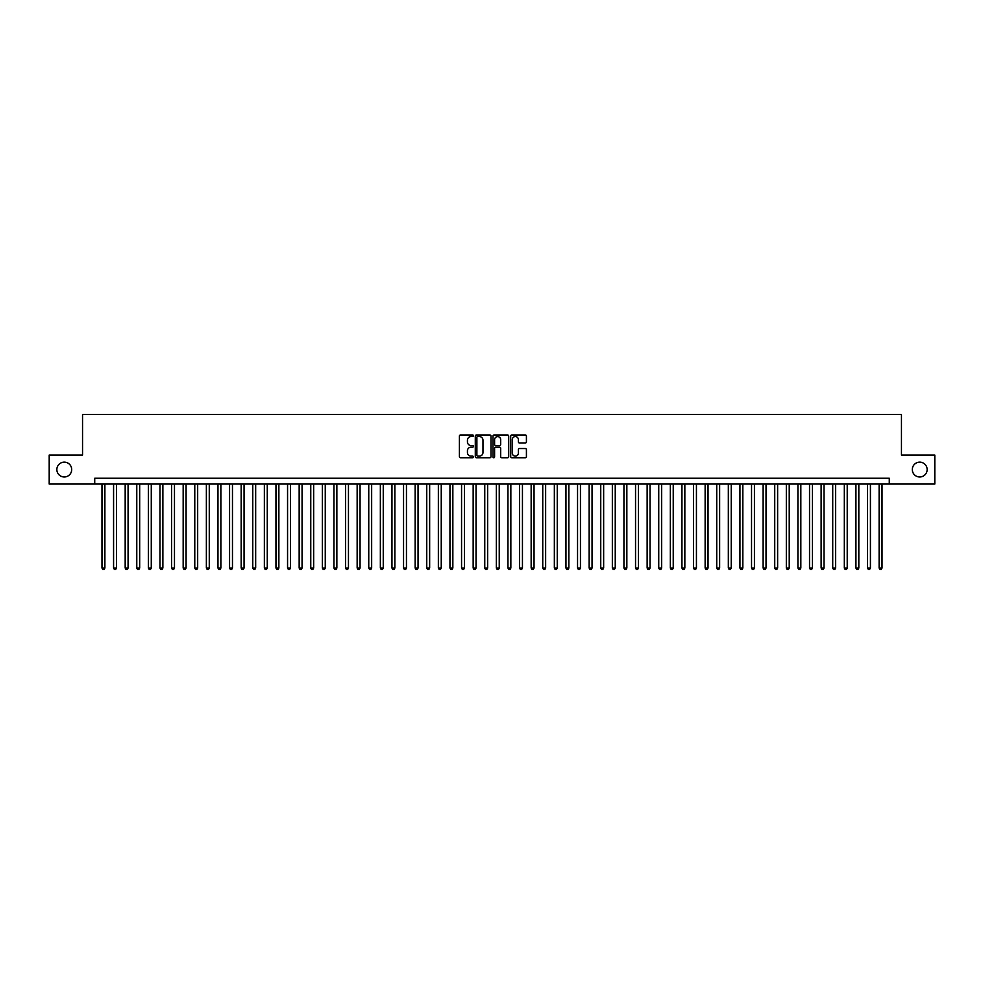 <?xml version="1.0" encoding="UTF-8"?>
<svg xmlns="http://www.w3.org/2000/svg" width="984" height="984" viewBox="0 0 984 984"><rect width="100%" height="100%" fill="white"/><g stroke="black" fill="none" stroke-linecap="round" stroke-linejoin="round"><path stroke-width="1.48" d="M473.439 435.764A0.799 0.799 0 0 0 472.64 434.977L460.549 434.977A1.144 1.144 0 0 0 459.405 436.109L459.405 456.601A1.144 1.144 0 0 0 460.549 457.744L472.64 457.744A0.799 0.799 0 0 0 473.439 456.945A0.799 0.799 0 0 0 472.64 456.146L471.078 456.146A3.641 3.641 0 0 1 467.437 452.505L467.437 450.795A3.641 3.641 0 0 1 471.078 447.154L472.64 447.154A0.799 0.799 0 0 0 473.439 446.355A0.799 0.799 0 0 0 472.64 445.555L471.078 445.555A3.641 3.641 0 0 1 467.437 441.914L467.437 440.205A3.641 3.641 0 0 1 471.078 436.564L472.64 436.564A0.799 0.799 0 0 0 473.439 435.764M912.303 469.553A7.429 7.429 0 0 0 919.72 476.982A7.429 7.429 0 0 0 927.149 469.553A7.429 7.429 0 0 0 919.72 462.136A7.429 7.429 0 0 0 912.303 469.553M56.851 469.553A7.429 7.429 0 0 0 64.28 476.982A7.429 7.429 0 0 0 71.697 469.553A7.429 7.429 0 0 0 64.28 462.136A7.429 7.429 0 0 0 56.851 469.553M525.272 442.997A1.144 1.144 0 0 0 526.415 441.865L526.415 436.109A1.144 1.144 0 0 0 525.272 434.977L511.84 434.977A1.144 1.144 0 0 0 510.696 436.109L510.696 456.601A1.144 1.144 0 0 0 511.84 457.744L525.272 457.744A1.144 1.144 0 0 0 526.415 456.601L526.415 449.663A1.144 1.144 0 0 0 525.272 448.519L519.527 448.519A1.144 1.144 0 0 0 518.384 449.663L518.384 453.107A3.05 3.05 0 0 1 515.345 456.146A3.05 3.05 0 0 1 512.295 453.107L512.295 439.614A3.05 3.05 0 0 1 515.345 436.564A3.05 3.05 0 0 1 518.384 439.614L518.384 441.865A1.144 1.144 0 0 0 519.527 442.997L525.272 442.997M94.722 484.054L49.2 484.054L49.2 455.051L82.545 455.051L82.545 414.461L901.455 414.461L901.455 455.051L934.8 455.051L934.8 484.054L889.278 484.054L889.278 478.261L94.722 478.261L94.722 484.054L889.278 484.054M491.004 436.109A1.144 1.144 0 0 0 489.86 434.977L476.428 434.977A1.144 1.144 0 0 0 475.297 436.109L475.297 456.601A1.144 1.144 0 0 0 476.428 457.744L489.86 457.744A1.144 1.144 0 0 0 491.004 456.601L491.004 436.109M494.14 434.977L507.572 434.977A1.144 1.144 0 0 1 508.703 436.109L508.703 456.601A1.144 1.144 0 0 1 507.572 457.744L501.815 457.744A1.144 1.144 0 0 1 500.684 456.601L500.684 448.298A1.144 1.144 0 0 0 499.54 447.154L495.727 447.154A1.144 1.144 0 0 0 494.595 448.298L494.595 456.945A0.799 0.799 0 0 1 493.796 457.744A0.799 0.799 0 0 1 492.996 456.945L492.996 436.109A1.144 1.144 0 0 1 494.14 434.977M477.683 436.564A0.799 0.799 0 0 0 476.883 437.363L476.883 455.346A0.799 0.799 0 0 0 477.683 456.146L479.331 456.146A3.641 3.641 0 0 0 482.972 452.505L482.972 440.205A3.641 3.641 0 0 0 479.331 436.564L477.683 436.564M500.684 439.663A3.05 3.05 0 0 0 497.633 436.625A3.05 3.05 0 0 0 494.595 439.663L494.595 444.424A1.144 1.144 0 0 0 495.727 445.555L499.54 445.555A1.144 1.144 0 0 0 500.684 444.424L500.684 439.663M101.979 484.054L101.979 568.039L104.882 568.039L104.882 484.054M104.882 568.039L104.009 569.539L102.84 569.539L101.979 568.039M113.578 484.054L113.578 568.039L116.481 568.039L116.481 484.054M116.481 568.039L115.608 569.539L114.451 569.539L113.578 568.039M125.177 484.054L125.177 568.039L128.08 568.039L128.08 484.054M128.08 568.039L127.207 569.539L126.05 569.539L125.177 568.039M136.776 484.054L136.776 568.039L139.679 568.039L139.679 484.054M139.679 568.039L138.805 569.539L137.649 569.539L136.776 568.039M148.375 484.054L148.375 568.039L151.278 568.039L151.278 484.054M151.278 568.039L150.404 569.539L149.248 569.539L148.375 568.039M159.974 484.054L159.974 568.039L162.877 568.039L162.877 484.054M162.877 568.039L162.003 569.539L160.847 569.539L159.974 568.039M171.573 484.054L171.573 568.039L174.475 568.039L174.475 484.054M174.475 568.039L173.602 569.539L172.446 569.539L171.573 568.039M183.172 484.054L183.172 568.039L186.074 568.039L186.074 484.054M186.074 568.039L185.201 569.539L184.045 569.539L183.172 568.039M194.77 484.054L194.77 568.039L197.673 568.039L197.673 484.054M197.673 568.039L196.8 569.539L195.644 569.539L194.77 568.039M206.369 484.054L206.369 568.039L209.272 568.039L209.272 484.054M209.272 568.039L208.399 569.539L207.243 569.539L206.369 568.039M217.968 484.054L217.968 568.039L220.871 568.039L220.871 484.054M220.871 568.039L219.998 569.539L218.842 569.539L217.968 568.039M229.567 484.054L229.567 568.039L232.47 568.039L232.47 484.054M232.47 568.039L231.597 569.539L230.44 569.539L229.567 568.039M241.166 484.054L241.166 568.039L244.069 568.039L244.069 484.054M244.069 568.039L243.196 569.539L242.039 569.539L241.166 568.039M252.765 484.054L252.765 568.039L255.668 568.039L255.668 484.054M255.668 568.039L254.794 569.539L253.638 569.539L252.765 568.039M264.364 484.054L264.364 568.039L267.267 568.039L267.267 484.054M267.267 568.039L266.393 569.539L265.237 569.539L264.364 568.039M275.963 484.054L275.963 568.039L278.866 568.039L278.866 484.054M278.866 568.039L277.992 569.539L276.836 569.539L275.963 568.039M287.562 484.054L287.562 568.039L290.464 568.039L290.464 484.054M290.464 568.039L289.591 569.539L288.435 569.539L287.562 568.039M299.161 484.054L299.161 568.039L302.063 568.039L302.063 484.054M302.063 568.039L301.19 569.539L300.034 569.539L299.161 568.039M310.76 484.054L310.76 568.039L313.662 568.039L313.662 484.054M313.662 568.039L312.789 569.539L311.633 569.539L310.76 568.039M322.358 484.054L322.358 568.039L325.261 568.039L325.261 484.054M325.261 568.039L324.388 569.539L323.232 569.539L322.358 568.039M333.957 484.054L333.957 568.039L336.86 568.039L336.86 484.054M336.86 568.039L335.987 569.539L334.831 569.539L333.957 568.039M345.556 484.054L345.556 568.039L348.459 568.039L348.459 484.054M348.459 568.039L347.586 569.539L346.429 569.539L345.556 568.039M357.155 484.054L357.155 568.039L360.058 568.039L360.058 484.054M360.058 568.039L359.185 569.539L358.028 569.539L357.155 568.039M368.754 484.054L368.754 568.039L371.657 568.039L371.657 484.054M371.657 568.039L370.784 569.539L369.627 569.539L368.754 568.039M380.353 484.054L380.353 568.039L383.256 568.039L383.256 484.054M383.256 568.039L382.382 569.539L381.226 569.539L380.353 568.039M391.952 484.054L391.952 568.039L394.855 568.039L394.855 484.054M394.855 568.039L393.981 569.539L392.825 569.539L391.952 568.039M403.551 484.054L403.551 568.039L406.453 568.039L406.453 484.054M406.453 568.039L405.58 569.539L404.424 569.539L403.551 568.039M415.15 484.054L415.15 568.039L418.052 568.039L418.052 484.054M418.052 568.039L417.179 569.539L416.023 569.539L415.15 568.039M426.748 484.054L426.748 568.039L429.651 568.039L429.651 484.054M429.651 568.039L428.79 569.539L427.622 569.539L426.748 568.039M438.36 484.054L438.36 568.039L441.25 568.039L441.25 484.054M441.25 568.039L440.389 569.539L439.221 569.539L438.36 568.039M449.959 484.054L449.959 568.039L452.849 568.039L452.849 484.054M452.849 568.039L451.988 569.539L450.82 569.539L449.959 568.039M461.558 484.054L461.558 568.039L464.448 568.039L464.448 484.054M464.448 568.039L463.587 569.539L462.418 569.539L461.558 568.039M473.156 484.054L473.156 568.039L476.047 568.039L476.047 484.054M476.047 568.039L475.186 569.539L474.017 569.539L473.156 568.039M484.755 484.054L484.755 568.039L487.646 568.039L487.646 484.054M487.646 568.039L486.785 569.539L485.616 569.539L484.755 568.039M496.354 484.054L496.354 568.039L499.245 568.039L499.245 484.054M499.245 568.039L498.384 569.539L497.215 569.539L496.354 568.039M507.953 484.054L507.953 568.039L510.844 568.039L510.844 484.054M510.844 568.039L509.983 569.539L508.814 569.539L507.953 568.039M519.552 484.054L519.552 568.039L522.442 568.039L522.442 484.054M522.442 568.039L521.582 569.539L520.413 569.539L519.552 568.039M531.151 484.054L531.151 568.039L534.041 568.039L534.041 484.054M534.041 568.039L533.18 569.539L532.012 569.539L531.151 568.039M542.75 484.054L542.75 568.039L545.64 568.039L545.64 484.054M545.64 568.039L544.779 569.539L543.611 569.539L542.75 568.039M554.349 484.054L554.349 568.039L557.251 568.039L557.251 484.054M557.251 568.039L556.378 569.539L555.21 569.539L554.349 568.039M565.948 484.054L565.948 568.039L568.85 568.039L568.85 484.054M568.85 568.039L567.977 569.539L566.821 569.539L565.948 568.039M577.547 484.054L577.547 568.039L580.449 568.039L580.449 484.054M580.449 568.039L579.576 569.539L578.42 569.539L577.547 568.039M589.145 484.054L589.145 568.039L592.048 568.039L592.048 484.054M592.048 568.039L591.175 569.539L590.019 569.539L589.145 568.039M600.744 484.054L600.744 568.039L603.647 568.039L603.647 484.054M603.647 568.039L602.774 569.539L601.618 569.539L600.744 568.039M612.343 484.054L612.343 568.039L615.246 568.039L615.246 484.054M615.246 568.039L614.373 569.539L613.216 569.539L612.343 568.039M623.942 484.054L623.942 568.039L626.845 568.039L626.845 484.054M626.845 568.039L625.972 569.539L624.815 569.539L623.942 568.039M635.541 484.054L635.541 568.039L638.444 568.039L638.444 484.054M638.444 568.039L637.571 569.539L636.414 569.539L635.541 568.039M647.14 484.054L647.14 568.039L650.043 568.039L650.043 484.054M650.043 568.039L649.169 569.539L648.013 569.539L647.14 568.039M658.739 484.054L658.739 568.039L661.642 568.039L661.642 484.054M661.642 568.039L660.768 569.539L659.612 569.539L658.739 568.039M670.338 484.054L670.338 568.039L673.24 568.039L673.24 484.054M673.24 568.039L672.367 569.539L671.211 569.539L670.338 568.039M681.937 484.054L681.937 568.039L684.839 568.039L684.839 484.054M684.839 568.039L683.966 569.539L682.81 569.539L681.937 568.039M693.536 484.054L693.536 568.039L696.438 568.039L696.438 484.054M696.438 568.039L695.565 569.539L694.409 569.539L693.536 568.039M705.134 484.054L705.134 568.039L708.037 568.039L708.037 484.054M708.037 568.039L707.164 569.539L706.008 569.539L705.134 568.039M716.733 484.054L716.733 568.039L719.636 568.039L719.636 484.054M719.636 568.039L718.763 569.539L717.607 569.539L716.733 568.039M728.332 484.054L728.332 568.039L731.235 568.039L731.235 484.054M731.235 568.039L730.362 569.539L729.206 569.539L728.332 568.039M739.931 484.054L739.931 568.039L742.834 568.039L742.834 484.054M742.834 568.039L741.961 569.539L740.804 569.539L739.931 568.039M751.53 484.054L751.53 568.039L754.433 568.039L754.433 484.054M754.433 568.039L753.559 569.539L752.403 569.539L751.53 568.039M763.129 484.054L763.129 568.039L766.032 568.039L766.032 484.054M766.032 568.039L765.158 569.539L764.002 569.539L763.129 568.039M774.728 484.054L774.728 568.039L777.631 568.039L777.631 484.054M777.631 568.039L776.757 569.539L775.601 569.539L774.728 568.039M786.327 484.054L786.327 568.039L789.229 568.039L789.229 484.054M789.229 568.039L788.356 569.539L787.2 569.539L786.327 568.039M797.926 484.054L797.926 568.039L800.828 568.039L800.828 484.054M800.828 568.039L799.955 569.539L798.799 569.539L797.926 568.039M809.524 484.054L809.524 568.039L812.427 568.039L812.427 484.054M812.427 568.039L811.554 569.539L810.398 569.539L809.524 568.039M821.123 484.054L821.123 568.039L824.026 568.039L824.026 484.054M824.026 568.039L823.153 569.539L821.997 569.539L821.123 568.039M832.722 484.054L832.722 568.039L835.625 568.039L835.625 484.054M835.625 568.039L834.752 569.539L833.596 569.539L832.722 568.039M844.321 484.054L844.321 568.039L847.224 568.039L847.224 484.054M847.224 568.039L846.351 569.539L845.194 569.539L844.321 568.039M855.92 484.054L855.92 568.039L858.823 568.039L858.823 484.054M858.823 568.039L857.95 569.539L856.793 569.539L855.92 568.039M867.519 484.054L867.519 568.039L870.422 568.039L870.422 484.054M870.422 568.039L869.548 569.539L868.392 569.539L867.519 568.039M879.118 484.054L879.118 568.039L882.021 568.039L882.021 484.054M882.021 568.039L881.16 569.539L879.991 569.539L879.118 568.039"/></g></svg>
